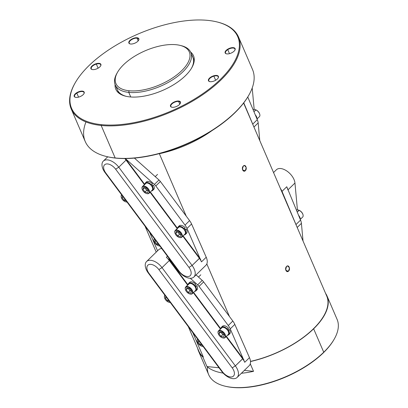 <?xml version="1.0" encoding="UTF-8"?>
<svg xmlns="http://www.w3.org/2000/svg" width="408" height="408" viewBox="0 0 408 408"><rect width="100%" height="100%" fill="white"/><g stroke="black" fill="none" stroke-linecap="round" stroke-linejoin="round"><path stroke-width="0.61" d="M88.842 65.749A90.474 41.912 156.7 0 1 208.024 20.4A90.474 41.912 156.7 0 1 220.488 79.29A90.474 41.912 156.7 0 1 101.306 124.639A90.474 41.912 156.7 0 1 88.842 65.749A90.474 41.912 156.7 0 1 208.024 20.4A90.474 41.912 156.7 0 1 216.837 21.889A90.474 41.912 156.7 0 1 220.488 79.29A90.474 41.912 156.7 0 1 101.306 124.639A90.474 41.912 156.7 0 1 75.159 82.911A90.474 41.912 156.7 0 1 88.842 65.749M137.802 41.285A5.437 2.519 -23.3 0 0 137.057 37.745A5.437 2.519 -23.3 0 0 129.897 40.474A5.437 2.519 -23.3 0 0 130.647 44.008A5.437 2.519 -23.3 0 0 137.802 41.285A5.437 2.519 -23.3 0 0 138.628 40.254A5.437 2.519 -23.3 0 0 137.057 37.745A5.437 2.519 -23.3 0 0 129.897 40.474A5.437 2.519 -23.3 0 0 130.116 43.921A5.437 2.519 -23.3 0 0 130.647 44.008A5.437 2.519 -23.3 0 0 137.802 41.285M99.848 66.881A5.437 2.519 -23.3 0 0 100.567 63.888A5.437 2.519 -23.3 0 0 96.252 63.679A5.437 2.519 -23.3 0 0 91.943 66.071A5.437 2.519 -23.3 0 0 91.229 69.064A5.437 2.519 -23.3 0 0 95.538 69.273A5.437 2.519 -23.3 0 0 99.848 66.881A5.437 2.519 -23.3 0 0 100.674 65.851A5.437 2.519 -23.3 0 0 96.252 63.679A5.437 2.519 -23.3 0 0 91.943 66.071A5.437 2.519 -23.3 0 0 92.162 69.518A5.437 2.519 -23.3 0 0 95.538 69.273A5.437 2.519 -23.3 0 0 99.848 66.881M83.15 94.666A5.437 2.519 -23.3 0 0 83.043 91.249A5.437 2.519 -23.3 0 0 76.582 92.81A5.437 2.519 -23.3 0 0 75.245 93.855A5.437 2.519 -23.3 0 0 75.358 97.272A5.437 2.519 -23.3 0 0 81.819 95.712A5.437 2.519 -23.3 0 0 83.15 94.666A5.437 2.519 -23.3 0 0 83.972 93.636A5.437 2.519 -23.3 0 0 82.447 91.137A5.437 2.519 -23.3 0 0 76.582 92.81A5.437 2.519 -23.3 0 0 75.245 93.855A5.437 2.519 -23.3 0 0 75.465 97.303A5.437 2.519 -23.3 0 0 81.819 95.712A5.437 2.519 -23.3 0 0 83.15 94.666M171.528 103.754A5.437 2.519 -23.3 0 0 172.273 107.294A5.437 2.519 -23.3 0 0 179.433 104.565A5.437 2.519 -23.3 0 0 178.684 101.031A5.437 2.519 -23.3 0 0 171.528 103.754A5.437 2.519 -23.3 0 0 171.743 107.202A5.437 2.519 -23.3 0 0 172.273 107.294A5.437 2.519 -23.3 0 0 179.433 104.565A5.437 2.519 -23.3 0 0 180.254 103.535A5.437 2.519 -23.3 0 0 178.684 101.031A5.437 2.519 -23.3 0 0 171.528 103.754M209.483 78.157A5.437 2.519 -23.3 0 0 208.763 81.151A5.437 2.519 -23.3 0 0 213.078 81.36A5.437 2.519 -23.3 0 0 217.388 78.968A5.437 2.519 -23.3 0 0 218.101 75.975A5.437 2.519 -23.3 0 0 213.792 75.766A5.437 2.519 -23.3 0 0 209.483 78.157A5.437 2.519 -23.3 0 0 209.697 81.605A5.437 2.519 -23.3 0 0 213.078 81.36A5.437 2.519 -23.3 0 0 217.388 78.968A5.437 2.519 -23.3 0 0 218.209 77.938A5.437 2.519 -23.3 0 0 213.792 75.766A5.437 2.519 -23.3 0 0 209.483 78.157M226.18 50.373A5.437 2.519 -23.3 0 0 226.287 53.79A5.437 2.519 -23.3 0 0 232.749 52.229A5.437 2.519 -23.3 0 0 234.085 51.184A5.437 2.519 -23.3 0 0 233.973 47.767A5.437 2.519 -23.3 0 0 227.511 49.327A5.437 2.519 -23.3 0 0 226.18 50.373A5.437 2.519 -23.3 0 0 226.399 53.82A5.437 2.519 -23.3 0 0 232.749 52.229A5.437 2.519 -23.3 0 0 234.085 51.184A5.437 2.519 -23.3 0 0 234.906 50.153A5.437 2.519 -23.3 0 0 233.376 47.649A5.437 2.519 -23.3 0 0 227.511 49.327A5.437 2.519 -23.3 0 0 226.18 50.373M185.441 75.684A42.299 19.594 -23.3 0 0 190.602 52.025A42.299 19.594 -23.3 0 1 191.837 67.662A42.299 19.594 -23.3 0 1 185.441 75.684A42.299 19.594 -23.3 0 1 129.719 96.885A42.299 19.594 -23.3 0 0 185.441 75.684M115.082 84.548A42.299 19.594 -23.3 0 0 129.719 96.885A42.299 19.594 -23.3 0 1 125.598 96.191A42.299 19.594 -23.3 0 1 115.082 84.548M85.211 141.464A91.061 42.182 -23.3 0 0 85.241 141.53A91.061 42.182 -23.3 0 0 115.168 157.972A91.061 42.182 -23.3 0 0 235.125 112.328A91.061 42.182 -23.3 0 0 252.511 69.498L238.507 36.98A91.061 42.182 156.7 0 0 217.367 22.022A91.061 42.182 156.7 0 1 217.449 22.042A91.061 42.182 156.7 0 1 221.121 79.81A91.061 42.182 156.7 0 1 101.164 125.455L101.306 124.639L101.164 125.455A91.061 42.182 156.7 0 1 74.853 83.456L75.159 82.911M238.507 36.98A91.061 42.182 156.7 0 1 221.121 79.81A91.061 42.182 156.7 0 1 101.164 125.455L115.168 157.972A91.061 42.182 -23.3 0 0 235.125 112.328A91.061 42.182 -23.3 0 0 248.895 95.059A91.061 42.182 -23.3 0 0 252.481 69.426A91.061 42.182 -23.3 0 1 252.511 69.498M85.757 122.482A91.061 42.182 -23.3 0 0 106.299 156.473A91.061 42.182 -23.3 0 0 115.168 157.972L115.724 158.11A90.474 41.912 -23.3 0 0 234.901 112.761A90.474 41.912 -23.3 0 1 115.724 158.11A90.474 41.912 -23.3 0 1 106.819 156.601A90.474 41.912 -23.3 0 0 106.906 156.621A90.474 41.912 -23.3 0 0 115.724 158.11L115.168 157.972L101.164 125.455A91.061 42.182 156.7 0 1 71.237 109.018A91.061 42.182 156.7 0 1 75.006 83.181M248.589 95.599A90.474 41.912 -23.3 0 1 234.901 112.761A90.474 41.912 -23.3 0 0 248.584 95.605L248.895 95.059M211.91 130.672A69.615 32.247 156.7 0 1 159.355 153.709L186.242 216.143L159.355 153.709A69.615 32.247 156.7 0 0 211.91 130.672M198.818 351.043A69.615 32.247 -23.3 0 0 198.844 351.11A69.615 32.247 -23.3 0 0 203.317 357.031L192.831 332.693L203.317 357.031L202.842 356.985L206.963 366.547L219.03 367.786L206.963 366.547A69.911 32.385 156.7 0 0 223.14 373.09A69.911 32.385 156.7 0 1 206.963 366.547L202.842 356.985A69.911 32.385 156.7 0 1 198.574 351.222A69.911 32.385 156.7 0 1 197.671 348.381A69.911 32.385 156.7 0 0 202.842 356.985L203.317 357.031A69.615 32.247 -23.3 0 1 198.818 351.043M149.583 232.274L157.565 250.798L149.583 232.274M229.49 316.567L206.825 263.935L229.49 316.567M253.526 371.336L250.277 363.788L253.526 371.336L244.346 370.393L253.526 371.336A69.911 32.385 156.7 0 1 241.388 373.279A69.911 32.385 156.7 0 0 253.526 371.336M250.487 361.386A69.615 32.247 -23.3 0 0 326.726 296.035A69.615 32.247 -23.3 0 0 326.696 295.968A69.615 32.247 -23.3 0 1 250.487 361.386M288.584 271.085C290.771 269.101 288.645 264.185 286.589 266.444C284.315 268.418 286.436 273.335 288.584 271.085L286.018 270.703L288.584 271.085L289.456 267.944L287.783 265.924L286.589 266.444L285.625 269.469L287.201 271.585L288.584 271.085M245.335 170.666C247.523 168.683 245.397 163.766 243.341 166.025C241.067 167.999 243.188 172.916 245.335 170.666L242.77 170.284L245.335 170.666L246.208 167.52L244.535 165.505L243.341 166.025L242.377 169.05L243.953 171.166L245.335 170.666M207.448 366.96A69.911 32.385 -23.3 0 0 224.834 386.126A69.911 32.385 -23.3 0 0 323.738 352.231L313.645 328.802A69.911 32.385 156.7 0 0 326.997 295.917A69.911 32.385 156.7 0 0 325.553 293.311A69.911 32.385 156.7 0 1 313.645 328.802A69.911 32.385 156.7 0 1 250.497 361.534A69.911 32.385 156.7 0 0 313.645 328.802L323.738 352.231A69.911 32.385 -23.3 0 0 337.085 319.352A69.911 32.385 -23.3 0 0 337.059 319.285A69.911 32.385 -23.3 0 1 334.31 338.977L333.999 339.522A69.324 32.115 -23.3 0 0 334.04 339.451A69.324 32.115 -23.3 0 1 323.519 352.665A69.324 32.115 -23.3 0 0 333.999 339.522M208.641 374.59A69.911 32.385 -23.3 0 0 208.666 374.656A69.911 32.385 -23.3 0 0 257.178 385.677A69.911 32.385 -23.3 0 0 323.738 352.231A69.911 32.385 -23.3 0 0 334.31 338.977M225.359 386.254A69.324 32.115 -23.3 0 0 225.44 386.274A69.324 32.115 -23.3 0 0 323.519 352.665L323.738 352.231L323.519 352.665A69.324 32.115 -23.3 0 1 225.139 386.197M191.515 68.213A41.126 19.049 -23.3 0 0 191.464 54.973M116.632 87.2A41.126 19.049 -23.3 0 0 126.22 96.334M226.496 50.633A5.141 2.382 -23.3 0 0 225.512 53.05A5.141 2.382 -23.3 0 0 226.557 53.856A5.141 2.382 -23.3 0 1 226.496 50.633A5.141 2.382 -23.3 0 1 227.756 49.643L227.511 49.327L227.756 49.643A5.141 2.382 -23.3 0 0 226.496 50.633M229.485 53.652L227.756 49.643A5.141 2.382 -23.3 0 1 233.218 48.052A5.141 2.382 -23.3 0 1 234.824 50.291A5.141 2.382 -23.3 0 0 234.957 48.986A5.141 2.382 -23.3 0 0 227.756 49.643L229.485 53.652M209.86 81.636A5.141 2.382 -23.3 0 1 209.799 78.418A5.141 2.382 -23.3 0 1 213.874 76.153L213.792 75.766L213.874 76.153A5.141 2.382 -23.3 0 1 218.26 76.765A5.141 2.382 -23.3 0 1 218.127 78.076A5.141 2.382 -23.3 0 0 213.874 76.153L215.643 80.264L213.874 76.153A5.141 2.382 -23.3 0 0 209.799 78.418A5.141 2.382 -23.3 0 0 208.814 80.835L208.82 80.845M285.911 267.485A2.642 1.805 -84.1 0 1 285.666 269.729A2.642 1.805 -84.1 0 0 285.911 267.485M285.631 269.53A2.499 1.703 95.9 0 0 285.84 267.668A2.499 1.703 95.9 0 1 285.631 269.53M242.663 167.061A2.642 1.805 -84.1 0 1 242.418 169.305A2.642 1.805 -84.1 0 0 242.663 167.061M242.388 169.111A2.499 1.703 95.9 0 0 242.592 167.249A2.499 1.703 95.9 0 1 242.388 169.111M129.239 43.166L129.234 43.151A5.141 2.382 -23.3 0 1 130.213 40.734A5.141 2.382 -23.3 0 1 136.986 38.158A5.141 2.382 -23.3 0 1 138.541 40.392A5.141 2.382 -23.3 0 0 138.674 39.081A5.141 2.382 -23.3 0 0 136.986 38.158L138.169 40.897L136.986 38.158A5.141 2.382 -23.3 0 0 130.213 40.734A5.141 2.382 -23.3 0 0 130.274 43.952M91.28 68.748L91.285 68.758A5.141 2.382 -23.3 0 1 92.259 66.331A5.141 2.382 -23.3 0 1 96.339 64.071A5.141 2.382 -23.3 0 1 100.587 65.994A5.141 2.382 -23.3 0 0 100.72 64.683A5.141 2.382 -23.3 0 0 96.339 64.071L98.109 68.177L96.339 64.071A5.141 2.382 -23.3 0 0 92.259 66.331A5.141 2.382 -23.3 0 0 92.32 69.554M76.826 93.126L78.55 97.14L76.826 93.126A5.141 2.382 -23.3 0 0 75.562 94.115A5.141 2.382 -23.3 0 0 75.623 97.339A5.141 2.382 -23.3 0 1 74.582 96.533L74.582 96.538A5.141 2.382 -23.3 0 1 75.562 94.115A5.141 2.382 -23.3 0 1 76.826 93.126A5.141 2.382 -23.3 0 1 84.023 92.468L84.023 92.468A5.141 2.382 -23.3 0 1 83.89 93.774A5.141 2.382 -23.3 0 0 82.288 91.535A5.141 2.382 -23.3 0 0 76.826 93.126M180.311 102.383L180.305 102.367A5.141 2.382 -23.3 0 1 180.173 103.678A5.141 2.382 -23.3 0 0 178.612 101.439L179.795 104.183L178.612 101.439A5.141 2.382 -23.3 0 0 171.845 104.014A5.141 2.382 -23.3 0 0 170.86 106.432L170.87 106.452M180.305 102.367A5.141 2.382 -23.3 0 0 178.612 101.439L178.684 101.031L178.612 101.439A5.141 2.382 -23.3 0 0 171.845 104.014A5.141 2.382 -23.3 0 0 171.906 107.238M181.259 45.676A41.126 19.049 156.7 0 1 190.786 52.428A41.126 19.049 156.7 0 1 182.937 71.772A41.126 19.049 156.7 0 1 128.765 92.386L129.045 90.749A39.948 18.508 156.7 0 1 123.542 64.75A39.948 18.508 156.7 0 1 176.169 44.722A39.948 18.508 156.7 0 1 180.061 45.38L181.279 45.681A41.126 19.049 156.7 0 1 182.937 71.772A41.126 19.049 156.7 0 1 128.765 92.386L130.744 96.977L128.765 92.386A41.126 19.049 156.7 0 1 115.245 84.961A41.126 19.049 156.7 0 1 116.902 73.374A41.126 19.049 156.7 0 0 116.882 73.414L117.499 72.323A39.948 18.508 156.7 0 1 123.542 64.75A39.948 18.508 156.7 0 1 176.169 44.722A39.948 18.508 156.7 0 1 181.667 70.727A39.948 18.508 156.7 0 1 129.045 90.749A39.948 18.508 156.7 0 1 117.499 72.323M180.061 45.38A39.948 18.508 156.7 0 1 181.667 70.727A39.948 18.508 156.7 0 1 129.045 90.749L128.765 92.386A41.126 19.049 156.7 0 1 116.882 73.414M273.544 172.553L276.41 169.754A12.337 6.982 -134.3 0 1 284.197 169.529A12.337 6.982 -134.3 0 1 294.959 183.029L287.875 189.95L294.959 183.029L297.427 209.896L294.959 183.029A12.337 6.982 -134.3 0 0 284.197 169.529A12.337 6.982 -134.3 0 0 276.395 169.764M280.332 188.307A12.337 6.982 45.7 0 1 282.02 191.377L295.978 224.558A11.75 6.65 45.7 0 1 296.269 225.323A11.75 6.65 45.7 0 0 295.978 224.558L300.548 220.091L286.768 186.742L282.02 191.377L295.978 224.558L300.548 220.091L286.768 186.742A12.337 6.982 45.7 0 1 287.507 189.088A12.337 6.982 45.7 0 0 286.768 186.742L282.02 191.377A12.337 6.982 45.7 0 0 280.332 188.307M301.41 223.339A11.75 6.65 -134.3 0 0 300.548 220.091A11.75 6.65 -134.3 0 1 301.41 223.339L303.037 241.026L301.41 223.339L297.192 227.46L301.41 223.339M300.273 219.407L302.639 217.097A4.702 2.662 -134.3 0 0 303.134 215.429A4.702 2.662 -134.3 0 0 299.038 210.288L297.187 212.094L299.232 210.334A4.406 2.494 -134.3 0 0 298.508 210.074A4.406 2.494 -134.3 0 0 298.396 210.049M302.639 217.097A4.702 2.662 -134.3 0 0 303.134 215.429A4.702 2.662 -134.3 0 0 303.047 214.904A4.702 2.662 -134.3 0 0 299.038 210.288A4.702 2.662 -134.3 0 0 298.274 210.013A4.702 2.662 -134.3 0 0 296.366 210.145A4.702 2.662 -134.3 0 1 299.038 210.288L299.232 210.334A4.406 2.494 -134.3 0 0 298.513 210.079L298.274 210.013M303.017 214.781A4.406 2.494 -134.3 0 0 302.991 214.664A4.406 2.494 -134.3 0 0 299.232 210.334A4.406 2.494 -134.3 0 1 303.017 214.781M300.273 219.428A5.228 2.958 -134.3 0 0 298.508 215.24A5.228 2.958 -134.3 0 1 300.273 219.428M254.179 109.472L252.205 87.99L254.179 109.472M252.731 124.139A11.75 6.65 45.7 0 1 253.021 124.904A11.75 6.65 45.7 0 0 252.731 124.139L257.3 119.672L247.768 96.997L257.3 119.672A11.75 6.65 -134.3 0 1 258.162 122.915L259.789 140.607L258.162 122.915L253.944 127.036L258.162 122.915A11.75 6.65 -134.3 0 0 257.3 119.672L252.731 124.139L243.765 102.831L252.731 124.139M257.025 118.988L259.391 116.678A4.702 2.662 -134.3 0 0 259.886 115.01A4.702 2.662 -134.3 0 0 255.791 109.869L253.939 111.675L255.984 109.915A4.406 2.494 -134.3 0 0 255.26 109.655A4.406 2.494 -134.3 0 0 255.148 109.63M259.391 116.678A4.702 2.662 -134.3 0 0 259.886 115.01A4.702 2.662 -134.3 0 0 259.799 114.485A4.702 2.662 -134.3 0 0 255.791 109.869A4.702 2.662 -134.3 0 0 255.026 109.594A4.702 2.662 -134.3 0 0 253.118 109.727A4.702 2.662 -134.3 0 1 255.791 109.869L255.984 109.915A4.406 2.494 -134.3 0 0 255.265 109.655L255.026 109.594M259.769 114.357A4.406 2.494 -134.3 0 0 259.743 114.24A4.406 2.494 -134.3 0 0 255.984 109.915A4.406 2.494 -134.3 0 1 259.769 114.357M257.025 119.008A5.228 2.958 -134.3 0 0 255.26 114.816A5.228 2.958 -134.3 0 1 257.025 119.008M149.099 273.488A8.813 4.988 45.7 0 1 148.808 264.603A8.813 4.988 45.7 0 1 158.87 269.591L232.198 367.838A8.813 4.988 45.7 0 1 232.489 376.717A8.813 4.988 45.7 0 1 222.431 371.729L149.099 273.488L148.349 273.095A12.337 6.982 45.7 0 1 147.936 260.661A12.337 6.982 45.7 0 1 162.022 267.643L158.87 269.591L232.198 367.838L235.355 365.884A12.337 6.982 45.7 0 1 235.763 378.318A12.337 6.982 45.7 0 1 221.677 371.336L148.349 273.095A12.337 6.982 45.7 0 1 146.564 261.543A12.337 6.982 45.7 0 1 147.936 260.661A12.337 6.982 45.7 0 1 162.022 267.643L235.355 365.884A12.337 6.982 45.7 0 1 237.135 377.436A12.337 6.982 45.7 0 1 235.763 378.318A12.337 6.982 45.7 0 1 221.677 371.336L222.431 371.729L149.099 273.488A8.813 4.988 45.7 0 1 148.808 264.603A8.813 4.988 45.7 0 1 158.87 269.591L162.022 267.643L235.355 365.884L232.198 367.838A8.813 4.988 45.7 0 1 232.489 376.717A8.813 4.988 45.7 0 1 222.431 371.729L221.677 371.336L148.349 273.095L149.099 273.488M169.31 260.523L162.022 267.643L169.31 260.523A12.337 6.982 -134.3 0 0 166.377 257.326L167.479 256.25L166.377 257.326A12.337 6.982 -134.3 0 1 169.31 260.523L187.639 285.08L169.31 260.523L169.646 260.289L187.935 284.789L169.646 260.289L169.31 260.523M242.643 358.765L226.098 336.6L242.643 358.765L235.355 365.884L242.979 358.53A12.633 7.15 -134.3 0 1 243.928 359.922A12.633 7.15 -134.3 0 0 242.979 358.53L226.394 336.309L242.979 358.53L242.643 358.765A12.337 6.982 -134.3 0 1 244.729 362.294L249.477 357.658L234.819 324.406A11.75 6.65 -134.3 0 0 232.83 321.04L203.623 281.913A5.875 3.325 -134.3 0 0 202.23 280.393L196.059 274.895L202.23 280.393L197.656 284.861A5.875 3.325 45.7 0 1 199.053 286.38L228.261 325.507A11.75 6.65 45.7 0 1 230.245 328.874L244.729 362.294A12.337 6.982 -134.3 0 0 242.643 358.765M220.427 329.001L193.316 292.679L220.427 329.001M158.595 249.793A12.337 6.982 -134.3 0 1 159.972 248.9A12.337 6.982 -134.3 0 1 161.726 248.538A12.337 6.982 -134.3 0 0 159.972 248.9A12.337 6.982 -134.3 0 0 158.6 249.788L146.564 261.543M237.135 377.436L249.171 365.68A12.337 6.982 -134.3 0 0 249.477 357.658L234.819 324.406L230.245 328.874L244.729 362.294L249.477 357.658A12.337 6.982 -134.3 0 1 249.166 365.685M193.611 292.393L220.718 328.71L193.611 292.393M168.565 258.952L171.35 261.431L168.565 258.952A12.633 7.15 -134.3 0 1 169.646 260.289A12.633 7.15 -134.3 0 0 168.565 258.952M190.261 278.271L197.656 284.861L202.23 280.393A5.875 3.325 -134.3 0 1 203.623 281.913L199.053 286.38A5.875 3.325 45.7 0 0 197.656 284.861L190.261 278.271M228.077 329.225A3.524 1.994 -134.3 0 0 227.771 328.848A3.524 1.994 -134.3 0 1 228.077 329.225A3.524 1.994 -134.3 0 1 228.531 329.945A3.524 1.994 -134.3 0 0 228.077 329.225M195.294 285.304A3.524 1.994 -134.3 0 0 194.988 284.927A3.524 1.994 -134.3 0 1 195.294 285.304A3.524 1.994 -134.3 0 1 195.748 286.023A3.524 1.994 -134.3 0 0 195.294 285.304M228.261 325.507L199.053 286.38L203.623 281.913L232.83 321.04L228.261 325.507L232.83 321.04A11.75 6.65 -134.3 0 1 234.819 324.406L230.245 328.874A11.75 6.65 45.7 0 0 228.261 325.507M169.009 302.282A4.406 2.494 45.7 0 1 165.556 299.768A4.406 2.494 45.7 0 0 170.197 302.369A4.406 2.494 45.7 0 1 169.009 302.282L169.254 302.348A4.702 2.662 45.7 0 0 170.269 302.466A4.702 2.662 45.7 0 1 169.244 302.343A4.702 2.662 45.7 0 1 169.131 302.313M164.475 297.457A4.702 2.662 45.7 0 0 164.506 297.58A4.702 2.662 45.7 0 1 164.888 295.265A4.702 2.662 45.7 0 1 164.893 295.259L164.888 295.265A4.702 2.662 45.7 0 0 164.475 297.457L164.536 297.697A4.406 2.494 45.7 0 1 165.077 295.509A4.406 2.494 45.7 0 0 165.556 299.768A4.406 2.494 45.7 0 1 164.536 297.697M167.367 300.778L169.412 301.313L167.367 300.778L165.373 298.11L165.867 296.565L165.373 298.11L167.367 300.778L168.315 299.849L167.367 300.778M166.326 297.177L165.373 298.11L166.326 297.177M201.797 346.203A4.406 2.494 45.7 0 1 198.339 343.689A4.406 2.494 45.7 0 0 202.98 346.29A4.406 2.494 45.7 0 1 201.797 346.203L202.036 346.265A4.702 2.662 45.7 0 0 203.051 346.382A4.702 2.662 45.7 0 1 202.026 346.265A4.702 2.662 45.7 0 1 201.914 346.234M197.258 341.379A4.702 2.662 45.7 0 0 197.288 341.501A4.702 2.662 45.7 0 1 197.671 339.186A4.702 2.662 45.7 0 1 197.676 339.181L197.671 339.186A4.702 2.662 45.7 0 0 197.258 341.379L197.319 341.618A4.406 2.494 45.7 0 1 197.86 339.43A4.406 2.494 45.7 0 0 198.339 343.689A4.406 2.494 45.7 0 1 197.319 341.618M200.149 344.699L202.195 345.234L200.149 344.699L198.155 342.031L198.65 340.486L198.155 342.031L200.149 344.699L201.098 343.771L200.149 344.699M199.109 341.098L198.155 342.031L199.109 341.098M228.572 332.234A4.406 2.494 -134.3 0 0 227.526 330.046A4.406 2.494 -134.3 0 0 223.951 327.502A4.406 2.494 -134.3 0 1 224.069 327.532A4.406 2.494 -134.3 0 1 227.526 330.046A4.406 2.494 -134.3 0 1 228.546 332.117A4.406 2.494 -134.3 0 1 228.572 332.234M218.504 330.873A4.702 2.662 45.7 0 0 218.127 333.193A4.702 2.662 45.7 0 1 218.096 333.066A4.702 2.662 45.7 0 1 219.03 330.536L222.151 327.491A4.702 2.662 -134.3 0 1 227.516 330.154A4.702 2.662 -134.3 0 1 228.194 334.55A4.702 2.662 -134.3 0 0 228.602 332.357A4.702 2.662 -134.3 0 0 227.516 330.154A4.702 2.662 -134.3 0 0 223.829 327.471A4.702 2.662 -134.3 0 0 222.151 327.491A4.702 2.662 -134.3 0 0 221.621 327.833L218.504 330.873A4.702 2.662 45.7 0 1 219.03 330.536L222.151 327.491A4.702 2.662 -134.3 0 0 221.626 327.828M222.63 337.895L222.875 337.957A4.702 2.662 45.7 0 0 224.553 337.936L224.206 337.875A4.406 2.494 45.7 0 0 224.058 333.433A4.406 2.494 45.7 0 0 219.03 330.939A4.406 2.494 45.7 0 1 224.058 333.433A4.406 2.494 45.7 0 1 224.206 337.875A4.406 2.494 45.7 0 1 219.178 335.381A4.406 2.494 45.7 0 1 219.03 330.939L219.03 330.536A4.702 2.662 45.7 0 1 224.395 333.198A4.702 2.662 45.7 0 1 225.073 337.6A4.702 2.662 45.7 0 1 224.553 337.936L224.206 337.875A4.406 2.494 45.7 0 1 222.63 337.895A4.406 2.494 45.7 0 1 219.178 335.381A4.406 2.494 45.7 0 1 218.153 333.31A4.406 2.494 45.7 0 1 219.03 330.939L219.03 330.536A4.702 2.662 45.7 0 1 224.395 333.198A4.702 2.662 45.7 0 1 224.553 337.936A4.702 2.662 45.7 0 1 222.865 337.957A4.702 2.662 45.7 0 1 222.748 337.921M223.609 337.074L224.242 335.09L222.717 334.698L220.988 336.391L223.609 337.074L224.242 335.09L222.717 334.698L220.728 332.025L218.994 333.719L220.988 336.391L223.609 337.074M219.626 331.735L218.994 333.719L220.988 336.391L222.717 334.698L220.728 332.025L218.994 333.719L219.626 331.735L222.248 332.423L224.242 335.09L222.248 332.423L219.626 331.735M228.46 328.175A5.228 2.958 -134.3 0 0 223.049 325.89A5.228 2.958 -134.3 0 0 222.467 326.267A5.228 2.958 -134.3 0 1 223.049 325.89A5.228 2.958 -134.3 0 1 228.46 328.175L227.419 329.19A5.228 2.958 45.7 0 0 222.013 326.905A5.228 2.958 45.7 0 1 227.419 329.19L228.46 328.175M229.775 333.749A5.228 2.958 -134.3 0 0 229.495 329.562L227.817 330.47L229.495 329.562L228.454 330.577L229.495 329.562A5.228 2.958 -134.3 0 1 229.775 333.744L228.735 334.759A5.228 2.958 45.7 0 1 228.154 335.136A5.228 2.958 45.7 0 1 227.44 335.289A5.228 2.958 45.7 0 0 228.154 335.136A5.228 2.958 45.7 0 0 228.454 330.577A5.228 2.958 45.7 0 1 228.735 334.759M227.99 330.76L228.454 330.577L227.99 330.76M220.871 328.562A5.228 2.958 45.7 0 1 221.427 327.282A5.228 2.958 45.7 0 1 222.013 326.905A5.228 2.958 45.7 0 0 220.871 328.562M195.789 288.313A4.406 2.494 -134.3 0 0 194.744 286.125A4.406 2.494 -134.3 0 0 191.168 283.585A4.406 2.494 -134.3 0 1 191.286 283.611A4.406 2.494 -134.3 0 1 194.744 286.125A4.406 2.494 -134.3 0 1 195.764 288.196A4.406 2.494 -134.3 0 1 195.789 288.313M185.722 286.952L188.843 283.907A4.702 2.662 -134.3 0 1 189.368 283.57L186.247 286.615A4.702 2.662 45.7 0 1 191.612 289.277A4.702 2.662 45.7 0 1 192.29 293.678A4.702 2.662 45.7 0 1 191.77 294.015L191.423 293.954A4.406 2.494 45.7 0 0 191.276 289.512A4.406 2.494 45.7 0 0 186.247 287.018A4.406 2.494 45.7 0 1 191.276 289.512A4.406 2.494 45.7 0 1 191.423 293.954A4.406 2.494 45.7 0 1 186.395 291.46A4.406 2.494 45.7 0 1 186.247 287.018L186.247 286.615A4.702 2.662 45.7 0 1 191.612 289.277A4.702 2.662 45.7 0 1 191.77 294.015L191.423 293.954A4.406 2.494 45.7 0 1 189.847 293.974A4.406 2.494 45.7 0 1 186.395 291.46A4.406 2.494 45.7 0 1 185.37 289.389A4.406 2.494 45.7 0 1 186.247 287.018L186.247 286.615A4.702 2.662 45.7 0 0 185.314 289.145A4.702 2.662 45.7 0 0 185.344 289.272A4.702 2.662 45.7 0 1 185.722 286.952A4.702 2.662 45.7 0 1 186.247 286.615L189.368 283.57A4.702 2.662 -134.3 0 1 194.733 286.232A4.702 2.662 -134.3 0 1 195.412 290.634A4.702 2.662 -134.3 0 0 195.82 288.441A4.702 2.662 -134.3 0 0 194.733 286.232A4.702 2.662 -134.3 0 0 191.046 283.55A4.702 2.662 -134.3 0 0 189.368 283.57A4.702 2.662 -134.3 0 0 188.838 283.912M189.965 294A4.702 2.662 45.7 0 0 190.092 294.035A4.702 2.662 45.7 0 0 191.77 294.015A4.702 2.662 45.7 0 1 190.082 294.035M190.827 293.153L191.459 291.169L189.465 288.502L186.844 287.813L186.211 289.797L188.205 292.47L190.827 293.153L191.459 291.169L189.465 288.502L186.844 287.813L186.211 289.797L188.205 292.47L190.827 293.153M189.934 290.776L188.205 292.47L189.934 290.776L187.945 288.109L186.211 289.797L187.945 288.104L189.934 290.776L191.459 291.174L189.934 290.776M200.797 274.803L198.487 277.058L200.797 274.803M195.677 284.254A5.228 2.958 -134.3 0 0 190.266 281.969A5.228 2.958 -134.3 0 0 189.684 282.346A5.228 2.958 -134.3 0 1 190.266 281.969A5.228 2.958 -134.3 0 1 195.677 284.254L194.636 285.269A5.228 2.958 45.7 0 0 189.23 282.984A5.228 2.958 45.7 0 1 194.636 285.269L195.677 284.254M196.993 289.828A5.228 2.958 -134.3 0 0 196.712 285.641L195.034 286.549L196.712 285.641L195.672 286.656L196.712 285.641A5.228 2.958 -134.3 0 1 196.993 289.828L195.952 290.843A5.228 2.958 45.7 0 1 195.371 291.215A5.228 2.958 45.7 0 1 194.657 291.368A5.228 2.958 45.7 0 0 195.371 291.215A5.228 2.958 45.7 0 0 195.672 286.656A5.228 2.958 45.7 0 1 195.952 290.843M195.208 286.839L195.672 286.656L195.208 286.839M188.088 284.646A5.228 2.958 45.7 0 1 188.644 283.361A5.228 2.958 45.7 0 1 189.23 282.984A5.228 2.958 45.7 0 0 188.088 284.646M105.851 173.069A8.813 4.988 45.7 0 1 105.56 164.184A8.813 4.988 45.7 0 1 115.622 169.172L188.95 267.413A8.813 4.988 45.7 0 1 189.241 276.298A8.813 4.988 45.7 0 1 179.183 271.31L105.851 173.069L105.101 172.676A12.337 6.982 45.7 0 1 104.688 160.237A12.337 6.982 45.7 0 1 118.774 167.219L115.622 169.172L188.95 267.413L192.107 265.465A12.337 6.982 45.7 0 1 192.515 277.899A12.337 6.982 45.7 0 1 178.429 270.917L105.101 172.676A12.337 6.982 45.7 0 1 103.316 161.119A12.337 6.982 45.7 0 1 104.688 160.237A12.337 6.982 45.7 0 1 118.774 167.219L192.107 265.465A12.337 6.982 45.7 0 1 193.887 277.017A12.337 6.982 45.7 0 1 192.515 277.899A12.337 6.982 45.7 0 1 178.429 270.917L179.183 271.31L105.851 173.069A8.813 4.988 45.7 0 1 105.56 164.184A8.813 4.988 45.7 0 1 115.622 169.172L118.774 167.219L192.107 265.465L188.95 267.413A8.813 4.988 45.7 0 1 189.241 276.298A8.813 4.988 45.7 0 1 179.183 271.31L178.429 270.917L105.101 172.676L105.851 173.069M126.062 160.099L118.774 167.219L126.062 160.099A12.337 6.982 -134.3 0 0 124.787 158.549A12.337 6.982 -134.3 0 1 126.062 160.099L144.396 184.661L126.062 160.099L126.398 159.865L144.687 184.37L126.398 159.865L126.062 160.099M199.395 258.346L182.85 236.181L199.395 258.346L192.107 265.465L199.731 258.111A12.633 7.15 -134.3 0 1 200.68 259.498A12.633 7.15 -134.3 0 0 199.731 258.111L183.146 235.89L199.731 258.111L199.395 258.346A12.337 6.982 -134.3 0 1 201.481 261.875L206.229 257.239L191.571 223.987A11.75 6.65 -134.3 0 0 189.582 220.621L160.375 181.489A5.875 3.325 -134.3 0 0 158.982 179.969L134.426 158.1L158.982 179.969L154.408 184.436A5.875 3.325 45.7 0 1 155.805 185.956L185.013 225.089A11.75 6.65 45.7 0 1 186.997 228.454L201.481 261.875A12.337 6.982 -134.3 0 0 199.395 258.346M177.179 228.582L150.067 192.26L177.179 228.582M193.887 277.017L205.923 265.261A12.337 6.982 -134.3 0 0 206.229 257.239L191.571 223.987L186.997 228.454L201.481 261.875L206.229 257.239A12.337 6.982 -134.3 0 1 205.918 265.266M150.363 191.969L177.47 228.291L150.363 191.969M126.398 159.865A12.633 7.15 -134.3 0 0 125.332 158.549L154.408 184.436L158.982 179.969A5.875 3.325 -134.3 0 1 160.375 181.489L155.805 185.956A5.875 3.325 45.7 0 0 154.408 184.436L125.338 158.549A12.633 7.15 -134.3 0 1 126.398 159.865M184.829 228.806A3.524 1.994 -134.3 0 0 184.523 228.429A3.524 1.994 -134.3 0 1 184.829 228.806A3.524 1.994 -134.3 0 1 185.283 229.526A3.524 1.994 -134.3 0 0 184.829 228.806M152.046 184.885A3.524 1.994 -134.3 0 0 151.74 184.508A3.524 1.994 -134.3 0 1 152.046 184.885A3.524 1.994 -134.3 0 1 152.5 185.604A3.524 1.994 -134.3 0 0 152.046 184.885M185.013 225.089L155.805 185.956L160.375 181.489L189.582 220.621L185.013 225.089L189.582 220.621A11.75 6.65 -134.3 0 1 191.571 223.987L186.997 228.454A11.75 6.65 45.7 0 0 185.013 225.089M125.766 201.863A4.406 2.494 45.7 0 1 122.308 199.349A4.406 2.494 45.7 0 0 126.949 201.945A4.406 2.494 45.7 0 1 125.766 201.863L126.006 201.924A4.702 2.662 45.7 0 0 127.021 202.042A4.702 2.662 45.7 0 1 125.996 201.924A4.702 2.662 45.7 0 1 125.883 201.894M121.227 197.033A4.702 2.662 45.7 0 0 121.258 197.161A4.702 2.662 45.7 0 1 121.64 194.84A4.702 2.662 45.7 0 1 121.645 194.84L121.64 194.84A4.702 2.662 45.7 0 0 121.227 197.033L121.288 197.278A4.406 2.494 45.7 0 1 121.829 195.09A4.406 2.494 45.7 0 0 122.308 199.349A4.406 2.494 45.7 0 1 121.288 197.278M124.119 200.359L126.164 200.894L124.119 200.359L122.125 197.691L122.619 196.141L122.125 197.691L124.119 200.359L125.067 199.43L124.119 200.359M123.078 196.758L122.125 197.691L123.078 196.758M158.549 245.784A4.406 2.494 45.7 0 1 155.091 243.27A4.406 2.494 45.7 0 0 159.732 245.866A4.406 2.494 45.7 0 1 158.549 245.784L158.789 245.846A4.702 2.662 45.7 0 0 159.803 245.963A4.702 2.662 45.7 0 1 158.778 245.846A4.702 2.662 45.7 0 1 158.666 245.81M154.01 240.955A4.702 2.662 45.7 0 0 154.04 241.082A4.702 2.662 45.7 0 1 154.423 238.762A4.702 2.662 45.7 0 1 154.428 238.756L154.423 238.762A4.702 2.662 45.7 0 0 154.01 240.955L154.071 241.199A4.406 2.494 45.7 0 1 154.612 239.006A4.406 2.494 45.7 0 0 155.091 243.27A4.406 2.494 45.7 0 1 154.071 241.199M156.901 244.28L158.947 244.81L156.901 244.28L154.907 241.607L155.402 240.062L154.907 241.607L156.901 244.28L157.85 243.346L156.901 244.28M155.861 240.679L154.907 241.607L155.861 240.679M185.324 231.815A4.406 2.494 -134.3 0 0 184.278 229.627A4.406 2.494 -134.3 0 0 180.703 227.083A4.406 2.494 -134.3 0 1 180.821 227.113A4.406 2.494 -134.3 0 1 184.278 229.627A4.406 2.494 -134.3 0 1 185.298 231.698A4.406 2.494 -134.3 0 1 185.324 231.815M175.256 230.454A4.702 2.662 45.7 0 0 174.879 232.769A4.702 2.662 45.7 0 1 174.848 232.647A4.702 2.662 45.7 0 1 175.782 230.117L178.903 227.072A4.702 2.662 -134.3 0 1 184.268 229.73A4.702 2.662 -134.3 0 1 184.946 234.131A4.702 2.662 -134.3 0 0 185.354 231.938A4.702 2.662 -134.3 0 0 184.268 229.73A4.702 2.662 -134.3 0 0 180.581 227.047A4.702 2.662 -134.3 0 0 178.903 227.072A4.702 2.662 -134.3 0 0 178.373 227.409L175.256 230.454A4.702 2.662 45.7 0 1 175.782 230.117L178.903 227.072A4.702 2.662 -134.3 0 0 178.378 227.409M179.382 237.471L179.627 237.538A4.702 2.662 45.7 0 0 181.305 237.512L180.958 237.451A4.406 2.494 45.7 0 0 180.81 233.009A4.406 2.494 45.7 0 0 175.782 230.515A4.406 2.494 45.7 0 1 180.81 233.009A4.406 2.494 45.7 0 1 180.958 237.451A4.406 2.494 45.7 0 1 175.93 234.957A4.406 2.494 45.7 0 1 175.782 230.515L175.782 230.117A4.702 2.662 45.7 0 1 181.147 232.774A4.702 2.662 45.7 0 1 181.825 237.175A4.702 2.662 45.7 0 1 181.305 237.512L180.958 237.451A4.406 2.494 45.7 0 1 179.382 237.471A4.406 2.494 45.7 0 1 175.93 234.957A4.406 2.494 45.7 0 1 174.904 232.886A4.406 2.494 45.7 0 1 175.782 230.515L175.782 230.117A4.702 2.662 45.7 0 1 181.147 232.774A4.702 2.662 45.7 0 1 181.305 237.512A4.702 2.662 45.7 0 1 179.617 237.532A4.702 2.662 45.7 0 1 179.5 237.502M180.361 236.655L180.994 234.671L179.469 234.279L177.74 235.967L180.361 236.655L180.994 234.671L179.469 234.279L177.48 231.606L175.746 233.299L177.74 235.967L180.361 236.655M176.378 231.316L175.746 233.299L177.74 235.967L179.469 234.279L177.48 231.601L175.746 233.299L176.378 231.316L179 231.999L180.994 234.671L179 231.999L176.378 231.316M185.212 227.751A5.228 2.958 -134.3 0 0 179.8 225.471A5.228 2.958 -134.3 0 0 179.219 225.848A5.228 2.958 -134.3 0 1 179.8 225.471A5.228 2.958 -134.3 0 1 185.212 227.751L184.171 228.766A5.228 2.958 45.7 0 0 178.765 226.486A5.228 2.958 45.7 0 1 184.171 228.766L185.212 227.751M186.527 233.325A5.228 2.958 -134.3 0 0 186.247 229.138L184.569 230.046L186.247 229.138L185.207 230.153L186.247 229.138A5.228 2.958 -134.3 0 1 186.527 233.325L185.487 234.34A5.228 2.958 45.7 0 1 184.906 234.717A5.228 2.958 45.7 0 1 184.192 234.87A5.228 2.958 45.7 0 0 184.906 234.717A5.228 2.958 45.7 0 0 185.207 230.153A5.228 2.958 45.7 0 1 185.487 234.34M184.742 230.341L185.207 230.153L184.742 230.341M177.623 228.143A5.228 2.958 45.7 0 1 178.179 226.858A5.228 2.958 45.7 0 1 178.765 226.486A5.228 2.958 45.7 0 0 177.623 228.143M152.541 187.894A4.406 2.494 -134.3 0 0 151.496 185.706A4.406 2.494 -134.3 0 0 147.92 183.161A4.406 2.494 -134.3 0 1 148.038 183.192A4.406 2.494 -134.3 0 1 151.496 185.706A4.406 2.494 -134.3 0 1 152.516 187.777A4.406 2.494 -134.3 0 1 152.541 187.894M142.474 186.532L145.595 183.488A4.702 2.662 -134.3 0 1 146.12 183.151L142.999 186.196A4.702 2.662 45.7 0 1 148.364 188.858A4.702 2.662 45.7 0 1 149.042 193.259A4.702 2.662 45.7 0 1 148.522 193.596L148.175 193.53A4.406 2.494 45.7 0 0 148.028 189.093A4.406 2.494 45.7 0 0 142.999 186.599A4.406 2.494 45.7 0 1 148.028 189.093A4.406 2.494 45.7 0 1 148.175 193.53A4.406 2.494 45.7 0 1 143.147 191.036A4.406 2.494 45.7 0 1 142.999 186.599L142.999 186.196A4.702 2.662 45.7 0 1 148.364 188.858A4.702 2.662 45.7 0 1 148.522 193.596L148.175 193.53A4.406 2.494 45.7 0 1 146.6 193.55A4.406 2.494 45.7 0 1 143.147 191.036A4.406 2.494 45.7 0 1 142.122 188.97A4.406 2.494 45.7 0 1 142.999 186.599L142.999 186.196A4.702 2.662 45.7 0 0 142.066 188.726A4.702 2.662 45.7 0 0 142.096 188.848A4.702 2.662 45.7 0 1 142.474 186.532A4.702 2.662 45.7 0 1 142.999 186.196L146.12 183.151A4.702 2.662 -134.3 0 1 151.485 185.808A4.702 2.662 -134.3 0 1 152.164 190.21A4.702 2.662 -134.3 0 0 152.572 188.017A4.702 2.662 -134.3 0 0 151.485 185.808A4.702 2.662 -134.3 0 0 147.798 183.131A4.702 2.662 -134.3 0 0 146.12 183.151A4.702 2.662 -134.3 0 0 145.59 183.488M146.717 193.581A4.702 2.662 45.7 0 0 146.844 193.616A4.702 2.662 45.7 0 0 148.522 193.596A4.702 2.662 45.7 0 1 146.834 193.611M147.579 192.734L148.211 190.75L146.217 188.078L143.596 187.394L142.963 189.378L144.957 192.046L147.579 192.734L148.211 190.75L146.217 188.078L143.596 187.394L142.963 189.378L144.957 192.046L147.579 192.734M146.686 190.358L144.957 192.046L146.686 190.358L144.697 187.685L142.963 189.378L144.697 187.685L146.686 190.358L148.211 190.755L146.686 190.358M157.549 174.384L155.239 176.639L157.549 174.384M152.429 183.829A5.228 2.958 -134.3 0 0 147.018 181.55A5.228 2.958 -134.3 0 0 146.436 181.927A5.228 2.958 -134.3 0 1 147.018 181.55A5.228 2.958 -134.3 0 1 152.429 183.829L151.388 184.85A5.228 2.958 45.7 0 0 145.982 182.565A5.228 2.958 45.7 0 1 151.388 184.85L152.429 183.829M153.745 189.409A5.228 2.958 -134.3 0 0 153.464 185.217L151.786 186.124L153.464 185.217L152.424 186.232L153.464 185.217A5.228 2.958 -134.3 0 1 153.745 189.404L152.704 190.419A5.228 2.958 45.7 0 1 152.123 190.796A5.228 2.958 45.7 0 1 151.409 190.949A5.228 2.958 45.7 0 0 152.123 190.796A5.228 2.958 45.7 0 0 152.424 186.232A5.228 2.958 45.7 0 1 152.704 190.419M151.96 186.42L152.424 186.232L151.96 186.42M144.84 184.222A5.228 2.958 45.7 0 1 145.396 182.937A5.228 2.958 45.7 0 1 145.982 182.565A5.228 2.958 45.7 0 0 144.84 184.222M217.449 22.042L216.837 21.889M85.241 141.53L71.237 109.018M106.906 156.621L106.299 156.473M198.844 351.11L188.297 326.619M156.213 252.119L145.049 226.2M243.607 103.04L326.726 296.035M326.997 295.917L337.085 319.352M224.834 386.126L225.44 386.274M198.574 351.222L208.666 374.656M226.399 53.82L226.7 53.892M234.906 50.153L234.753 50.429M209.697 81.605L210.003 81.677M218.209 77.938L218.056 78.214M138.628 40.254L138.47 40.525M130.116 43.921L130.422 43.993M100.674 65.851L100.516 66.127M92.162 69.518L92.468 69.595M83.972 93.636L83.819 93.911M75.465 97.303L75.771 97.379M171.743 107.202L172.049 107.278M180.254 103.535L180.101 103.811M118.708 92.998L115.245 84.961M194.249 60.466L190.786 52.428M228.194 334.55L225.073 337.6M221.427 327.282L222.467 326.267M195.412 290.634L192.29 293.678M188.644 283.361L189.684 282.346M107.722 156.815L103.316 161.119M184.946 234.131L181.825 237.175M178.179 226.858L179.219 225.843M152.164 190.21L149.042 193.259M145.396 182.937L146.436 181.922"/></g></svg>
